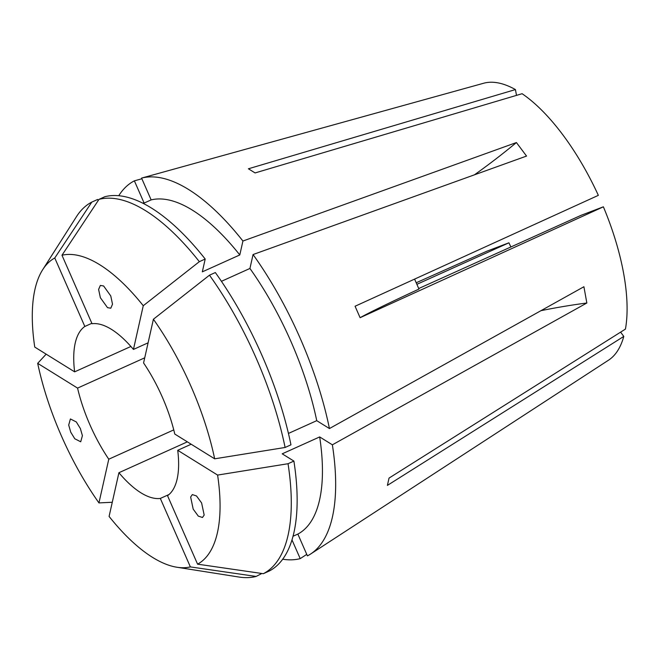 <?xml version="1.0" encoding="UTF-8"?>
<svg xmlns="http://www.w3.org/2000/svg" width="660" height="660" viewBox="0 0 660 660"><rect width="100%" height="100%" fill="white"/><g stroke="black" fill="none" stroke-linecap="round" stroke-linejoin="round"><path stroke-width="0.99" d="M107.522 307.667L100.369 297.718L98.612 289.443L100.345 285.433L103.612 285.97L110.756 295.927L112.513 304.194L110.789 308.203L107.522 307.667M190.641 497.021L192.332 494.587L196.499 495.957L201.613 502.945L204.171 515.056L202.48 517.49L198.313 516.12L193.19 509.132L190.641 497.021M80.363 428.538L82.409 435.674L80.71 441.779L74.803 438.784L70.752 432.201L68.706 425.056L70.406 418.951L76.312 421.946L80.363 428.538M291.976 539.872L300.217 558.624L306.751 554.375M300.217 558.624A206.555 84.67 65.7 0 1 282.678 559.21M118.759 195.706A206.555 84.67 65.7 0 1 134.376 180.84L143.946 202.636L142.791 203.156M141.875 178.761L134.376 180.84M416.204 282.769L486.709 251.27L508.909 242.814L416.881 284.32M148.096 342.82L133.444 349.437A94.397 38.692 -114.3 0 0 92.037 323.722L61.974 255.238A168.993 69.275 65.7 0 1 143.261 305.72L199.345 261.673L205.202 259.025L202.323 271.846L239.794 254.95L242.921 241.032L516.417 142.552L526.548 156.065L253.06 254.546A206.555 84.67 65.7 0 1 329.439 428.555L583.91 286.737L586.847 302.998L332.376 444.815A206.555 84.67 65.7 0 1 310.522 554.078A206.555 84.67 65.7 0 1 307.42 555.885L297.85 534.08L293.007 536.258M214.665 458.815L174.785 434.049A94.397 38.692 -114.3 0 0 143.575 362.95L153.4 319.242A168.993 69.275 65.7 0 1 214.665 458.815L285.103 447.472L290.961 444.823A204.674 83.903 65.7 0 0 215.341 272.547L209.476 275.187A204.674 83.903 65.7 0 1 285.103 447.472M177.721 450.302L217.602 475.076A168.993 69.275 65.7 0 1 197.579 564.168L167.524 495.685A94.397 38.692 -114.3 0 0 177.721 450.302L191.185 444.23M620.598 332.145L623.791 336.41L387.395 485.397L389.037 478.087L625.441 329.092A152.196 62.386 65.7 0 0 603.38 206.811L581.179 215.275L418.729 288.527M242.921 241.032A206.555 84.67 65.7 0 0 141.578 178.093L483.681 83.234A152.196 62.386 65.7 0 1 515.435 89.57L248.416 168.787L255.09 172.936L522.11 93.712A152.196 62.386 65.7 0 1 598.348 195.352L355.072 306.24L360.104 317.699A219.071 4.884 156.3 0 1 418.968 289.072L414.596 279.106M515.435 89.57L516.491 95.378M288.445 433.43L316.742 420.667L329.439 428.555M221.43 281.317L249.934 268.463A182.77 74.918 65.7 0 1 316.742 420.667M141.578 178.093L151.148 199.898A182.77 74.918 65.7 0 1 239.794 254.95M151.148 199.898L143.319 203.428M199.345 261.673A204.674 83.903 65.7 0 0 99.008 199.353L104.866 196.713A204.674 83.903 65.7 0 1 205.202 259.025M153.4 319.242L209.476 275.187M99.008 199.353L61.974 255.238M98.167 200.615L97.663 199.46L91.806 202.1L54.772 257.986L84.826 326.461A94.397 38.692 -114.3 0 0 74.629 371.844L130.894 346.475M46.159 354.164L37.686 363.338A168.993 69.275 65.7 0 0 98.95 502.912L112.274 502.26M74.629 371.844L34.749 347.077A168.993 69.275 65.7 0 1 42.694 269.692A168.993 69.275 65.7 0 1 54.772 257.986M42.694 269.692L76.461 216.661A204.674 83.903 65.7 0 1 91.806 202.1M510.922 246.955A94.397 38.692 65.7 0 1 508.909 242.814M187.357 441.853L118.915 472.717A94.397 38.692 -114.3 0 0 160.322 498.432L169.051 494.497M173.77 429.891L108.776 459.203A94.397 38.692 -114.3 0 1 77.566 388.105L144.73 357.819M91.847 323.301L84.826 326.461M133.444 349.437L143.261 305.72M98.95 502.912L108.776 459.203M37.686 363.338L77.566 388.105M623.791 336.41A152.196 62.386 65.7 0 1 608.561 360.154L310.522 554.078M603.38 206.811L360.104 317.699M439.189 95.568L438.026 95.923M249.934 268.463L253.06 254.546M217.602 475.076L288.04 463.724L293.898 461.084L282.208 453.824L319.679 436.928A182.77 74.918 65.7 0 1 297.85 534.08M293.898 461.084A204.674 83.903 65.7 0 1 269.189 571.057L263.332 573.697L197.579 564.168M288.04 463.724A204.674 83.903 65.7 0 1 263.332 573.697M160.322 498.432L190.377 566.907L256.129 576.444L261.847 573.482M256.129 576.444A204.674 83.903 65.7 0 1 238.986 577.038L176.888 567.237A168.993 69.275 65.7 0 1 109.09 516.425L118.915 472.717M190.377 566.907A168.993 69.275 65.7 0 1 176.888 567.237M319.679 436.928L332.376 444.815M540.936 310.687A312.964 148.723 169.8 0 1 586.847 302.998M474.441 174.826A312.964 136.645 143.1 0 0 516.417 142.552"/></g></svg>
